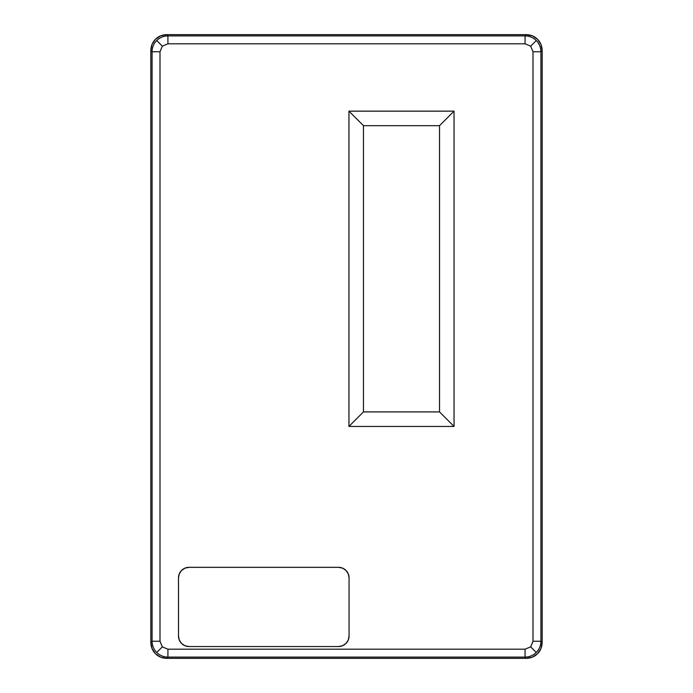 <?xml version="1.0" encoding="UTF-8"?>
<svg xmlns="http://www.w3.org/2000/svg" width="693" height="693" viewBox="0 0 693 693"><rect width="100%" height="100%" fill="white"/><g stroke="black" fill="none" stroke-linecap="round" stroke-linejoin="round"><path stroke-width="1.04" d="M526.325 658.35C530.881 658.203 534.615 656.652 537.525 653.707C540.471 650.796 542.013 647.063 542.169 642.506L540.921 641.259L542.169 642.506L542.169 50.494L540.921 51.741L540.921 641.259C540.852 645.607 539.301 649.341 536.278 652.46C539.301 649.341 540.852 645.607 540.921 641.259L532.995 641.259L530.682 646.864L536.278 652.46C533.16 655.483 529.426 657.033 525.077 657.103L526.325 658.35L525.077 657.103L167.923 657.103L167.923 649.185L162.318 646.864L156.722 652.46C159.84 655.483 163.574 657.033 167.923 657.103L166.675 658.35L526.325 658.35L532.389 657.146L526.325 658.35L166.675 658.35L160.611 657.146L155.475 653.707L152.044 648.57L150.831 642.506L152.079 641.259L152.079 51.741C152.148 47.393 153.699 43.659 156.722 40.54C153.699 43.659 152.148 47.393 152.079 51.741L160.005 51.741L162.318 46.136L156.722 40.54C159.84 37.517 163.574 35.967 167.923 35.897L166.675 34.65L167.923 35.897L525.077 35.897L525.077 43.815L530.682 46.136L536.278 40.54C533.16 37.517 529.426 35.967 525.077 35.897L526.325 34.65L166.675 34.65L160.611 35.854L166.675 34.65L526.325 34.65L532.389 35.854L537.525 39.293L540.956 44.43L542.169 50.494L542.169 642.506L540.956 648.57L537.525 653.707L540.956 648.57M166.675 34.65C162.119 34.797 158.385 36.348 155.475 39.293L152.044 44.43L155.475 39.293L160.611 35.854M537.525 653.707L532.389 657.146M155.475 39.293C152.529 42.204 150.987 45.937 150.831 50.494L152.079 51.741L150.831 50.494L150.831 642.506L150.831 50.494L152.044 44.43M167.923 649.185L162.318 646.864L160.005 641.259L160.005 51.741L162.318 46.136L167.923 43.815L525.077 43.815L530.682 46.136L532.995 51.741L532.995 641.259L530.682 646.864L525.077 649.185L167.923 649.185L167.923 657.103C163.574 657.033 159.84 655.483 156.722 652.46C153.699 649.341 152.148 645.607 152.079 641.259L150.831 642.506C150.987 647.063 152.529 650.796 155.475 653.707C158.385 656.652 162.119 658.203 166.675 658.35L167.923 657.103L525.077 657.103L525.077 649.185L167.923 649.185M454.045 111.149L348.951 111.149L348.951 426.438L454.045 426.438L454.045 111.149L439.518 125.676L439.518 411.911L363.47 411.911L363.47 125.676L439.518 125.676L363.47 125.676L348.951 111.149L454.045 111.149L454.045 426.438L439.518 411.911L439.518 125.676L454.045 111.149M338.505 646.543L342.55 645.737L345.972 643.45L348.267 640.02L349.064 635.975L349.064 577.884L348.267 573.847L345.972 570.417L342.55 568.13L338.505 567.324L189.05 567.324L185.005 568.13L181.583 570.417L179.288 573.847L178.491 577.884L178.491 635.975L179.288 640.02L181.583 643.45L185.005 645.737L189.05 646.543L338.505 646.543L189.05 646.543A10.56 10.56 0 0 1 178.491 635.975L178.491 577.884A10.56 10.56 0 0 1 189.05 567.324L338.505 567.324A10.56 10.56 0 0 1 349.064 577.884L349.064 635.975A10.56 10.56 0 0 1 338.505 646.543A10.56 10.56 0 0 0 349.064 635.975M537.525 39.293C534.615 36.348 530.881 34.797 526.325 34.65L525.077 35.897C529.426 35.967 533.16 37.517 536.278 40.54C539.301 43.659 540.852 47.393 540.921 51.741L542.169 50.494C542.013 45.937 540.471 42.204 537.525 39.293M156.722 40.54L162.318 46.136L167.923 43.815L167.923 35.897C163.574 35.967 159.84 37.517 156.722 40.54M160.005 641.259L160.005 51.741L152.079 51.741L152.079 641.259L160.005 641.259L152.079 641.259C152.148 645.607 153.699 649.341 156.722 652.46L162.318 646.864L160.005 641.259M525.077 35.897L167.923 35.897L167.923 43.815L525.077 43.815L525.077 35.897M536.278 40.54L530.682 46.136L532.995 51.741L540.921 51.741C540.852 47.393 539.301 43.659 536.278 40.54M540.921 641.259L540.921 51.741L532.995 51.741L532.995 641.259L540.921 641.259M536.278 652.46L530.682 646.864L525.077 649.185L525.077 657.103C529.426 657.033 533.16 655.483 536.278 652.46M348.267 573.847L345.972 570.417M349.064 577.884A10.56 10.56 0 0 0 338.505 567.324M178.491 635.983A10.56 10.56 0 0 0 189.05 646.543M189.05 567.324A10.56 10.56 0 0 0 178.491 577.884M363.47 125.676L363.47 411.911L348.951 426.438L348.951 111.149L363.47 125.676M363.47 411.911L439.518 411.911L454.045 426.438L348.951 426.438L363.47 411.911"/></g></svg>
